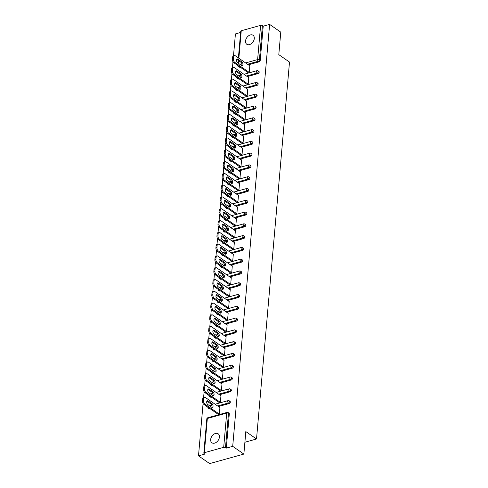 <?xml version="1.0" encoding="UTF-8"?>
<svg xmlns="http://www.w3.org/2000/svg" width="488" height="488" viewBox="0 0 488 488"><rect width="100%" height="100%" fill="white"/><g stroke="black" fill="none" stroke-linecap="round" stroke-linejoin="round"><path stroke-width="0.73" d="M245.537 40.986A5.472 3.77 -55.2 0 0 246.794 44.268A5.472 3.77 -55.2 0 0 251.393 43.627A5.472 3.77 -55.2 0 0 254.291 38.552A5.472 3.77 -55.2 0 0 253.034 35.27A5.472 3.77 -55.2 0 0 248.435 35.911A5.472 3.77 -55.2 0 0 245.537 40.986M210.67 439.517A5.472 3.77 -55.2 0 0 211.926 442.793A5.472 3.77 -55.2 0 0 216.526 442.152A5.472 3.77 -55.2 0 0 219.423 437.077A5.472 3.77 -55.2 0 0 218.166 433.801A5.472 3.77 -55.2 0 0 213.567 434.436A5.472 3.77 -55.2 0 0 210.67 439.517M238.4 57.926L240.743 31.171A1.281 0.592 5 0 1 241.255 30.756L260.616 25.37A1.281 0.592 5 0 1 262.404 25.614L263.221 26.181L269.62 24.4L280.771 32.141L278.8 54.65L289.5 62.074L256.523 438.999L245.824 431.575L243.86 454.084L209.657 463.6L198.5 455.859L204.893 454.078L204.082 453.511A1.281 0.592 -175 0 1 203.825 453.114L206.821 418.899A1.281 0.592 -175 0 1 207.339 418.478L204.344 452.699A1.281 0.592 -175 0 0 203.825 453.114M240.633 32.464L235.417 33.916L233.496 55.858M232.977 61.781L232.465 67.643M231.946 73.56L231.434 79.428M230.916 85.345L230.403 91.207M229.885 97.13L229.372 102.992M228.854 108.916L228.341 114.778M227.823 120.695L227.31 126.563M226.792 132.48L226.279 138.342M225.761 144.265L225.249 150.127M224.73 156.05L224.218 161.912M223.699 167.829L223.187 173.697M222.668 179.614L222.156 185.477M221.637 191.4L221.125 197.262M220.606 203.179L220.094 209.047M219.576 214.964L219.063 220.826M218.545 226.749L218.032 232.611M217.514 238.534L217.001 244.396M216.483 250.314L215.971 256.182M215.452 262.099L214.94 267.961M214.421 273.884L213.909 279.746M213.39 285.669L212.878 291.531M212.359 297.448L211.847 303.316M211.328 309.233L210.816 315.095M210.297 321.019L209.785 326.881M209.267 332.804L208.754 338.666M208.236 344.583L207.723 350.451M207.205 356.368L206.692 362.23M206.174 368.153L205.661 374.015M205.143 379.939L204.631 385.801M204.112 391.718L203.6 397.586M203.081 403.503L198.5 455.859M244.897 442.238L256.523 438.999M223.699 447.313L226.694 413.092A1.281 0.592 -175 0 1 228.482 413.342A1.281 0.884 -55.2 0 0 228.189 412.574L229.006 413.135A1.281 0.884 124.8 0 1 229.299 413.903L228.482 413.342L225.493 447.557A1.281 0.592 -175 0 0 223.699 447.313L204.344 452.699M229.299 413.903L226.304 448.124L232.703 446.343L243.86 454.084M225.493 447.557L226.304 448.124M269.62 24.4L232.703 446.343M219.606 407.352L219.935 407.26L219.307 414.434L218.307 414.422M263.221 26.181L260.226 60.396A1.281 0.884 124.8 0 1 259.104 61.817L248.331 64.812M240.133 67.094L239.742 67.198A1.281 0.884 124.8 0 1 239.114 67.124L238.296 66.557A1.281 0.884 -55.2 0 0 238.931 66.636L239.742 67.198M238.711 78.983A1.281 0.884 124.8 0 1 238.083 78.903L237.266 78.342A1.281 0.884 -55.2 0 0 237.9 78.416L239.102 78.873M258.073 73.597L257.255 73.035A1.281 0.884 124.8 0 0 258.384 71.614A1.281 0.884 -55.2 0 0 258.085 70.845L258.902 71.413A1.281 0.884 124.8 0 1 259.195 72.181A1.281 0.884 124.8 0 1 258.073 73.597L247.3 76.598M237.68 90.768A1.281 0.884 124.8 0 1 237.052 90.689L236.235 90.121A1.281 0.884 -55.2 0 0 236.869 90.201L238.071 90.658M257.042 85.382L256.224 84.814A1.281 0.884 124.8 0 0 257.353 83.399A1.281 0.884 -55.2 0 0 257.054 82.631L257.871 83.198A1.281 0.884 124.8 0 1 258.164 83.966A1.281 0.884 124.8 0 1 257.042 85.382L246.269 88.377M236.649 102.553A1.281 0.884 124.8 0 1 236.021 102.474L235.204 101.907A1.281 0.884 -55.2 0 0 235.838 101.986L237.04 102.443M256.011 97.167L255.194 96.6A1.281 0.884 124.8 0 0 256.322 95.184A1.281 0.884 -55.2 0 0 256.023 94.416L256.841 94.977A1.281 0.884 124.8 0 1 257.133 95.746A1.281 0.884 124.8 0 1 256.011 97.167L245.238 100.162M235.619 114.332A1.281 0.884 124.8 0 1 234.99 114.253L234.173 113.692A1.281 0.884 -55.2 0 0 234.807 113.771L236.009 114.229M254.98 108.952L254.163 108.385A1.281 0.884 124.8 0 0 255.291 106.963A1.281 0.884 -55.2 0 0 254.992 106.195L255.81 106.762A1.281 0.884 124.8 0 1 256.102 107.531A1.281 0.884 124.8 0 1 254.98 108.952L244.207 111.947M234.588 126.117A1.281 0.884 124.8 0 1 233.959 126.038L233.142 125.477A1.281 0.884 -55.2 0 0 233.776 125.55L234.978 126.008M253.949 120.731L253.132 120.17A1.281 0.884 124.8 0 0 254.26 118.749A1.281 0.884 -55.2 0 0 253.961 117.98L254.779 118.547A1.281 0.884 124.8 0 1 255.071 119.316A1.281 0.884 124.8 0 1 253.949 120.731L243.176 123.732M233.557 137.903A1.281 0.884 124.8 0 1 232.929 137.823L232.111 137.256A1.281 0.884 -55.2 0 0 232.745 137.335L233.947 137.793M252.918 132.516L252.101 131.949A1.281 0.884 124.8 0 0 253.229 130.534A1.281 0.884 -55.2 0 0 252.93 129.765L253.748 130.333A1.281 0.884 124.8 0 1 254.041 131.101A1.281 0.884 124.8 0 1 252.918 132.516L242.146 135.512M232.526 149.688A1.281 0.884 124.8 0 1 231.898 149.609L231.08 149.041A1.281 0.884 -55.2 0 0 231.715 149.121L232.916 149.578M251.887 144.302L251.07 143.734A1.281 0.884 124.8 0 0 252.198 142.319A1.281 0.884 -55.2 0 0 251.899 141.55L252.717 142.112A1.281 0.884 124.8 0 1 253.01 142.88A1.281 0.884 124.8 0 1 251.887 144.302L241.115 147.297M231.495 161.467A1.281 0.884 124.8 0 1 230.867 161.388L230.049 160.826A1.281 0.884 -55.2 0 0 230.684 160.906L231.885 161.363M250.856 156.087L250.039 155.519A1.281 0.884 124.8 0 0 251.167 154.098A1.281 0.884 -55.2 0 0 250.869 153.33L251.686 153.897A1.281 0.884 124.8 0 1 251.979 154.666A1.281 0.884 124.8 0 1 250.856 156.087L240.084 159.082M230.464 173.252A1.281 0.884 124.8 0 1 229.836 173.173L229.018 172.606A1.281 0.884 -55.2 0 0 229.653 172.685L230.855 173.142M249.826 167.866L249.008 167.305A1.281 0.884 124.8 0 0 250.137 165.883A1.281 0.884 -55.2 0 0 249.838 165.115L250.655 165.682A1.281 0.884 124.8 0 1 250.948 166.451A1.281 0.884 124.8 0 1 249.826 167.866L239.053 170.867M229.433 185.037A1.281 0.884 124.8 0 1 228.805 184.958L227.987 184.391A1.281 0.884 -55.2 0 0 228.622 184.47L229.824 184.928M248.795 179.651L247.977 179.084A1.281 0.884 124.8 0 0 249.106 177.669A1.281 0.884 -55.2 0 0 248.807 176.9L249.624 177.461A1.281 0.884 124.8 0 1 249.917 178.236A1.281 0.884 124.8 0 1 248.795 179.651L238.022 182.646M228.402 196.823A1.281 0.884 124.8 0 1 227.774 196.743L226.957 196.176A1.281 0.884 -55.2 0 0 227.591 196.255L228.793 196.713M247.764 191.436L246.946 190.869A1.281 0.884 124.8 0 0 248.075 189.454A1.281 0.884 -55.2 0 0 247.776 188.685L248.593 189.246A1.281 0.884 124.8 0 1 248.886 190.015A1.281 0.884 124.8 0 1 247.764 191.436L236.991 194.431M227.371 208.602A1.281 0.884 124.8 0 1 226.743 208.522L225.926 207.961A1.281 0.884 -55.2 0 0 226.56 208.041L227.762 208.498M246.733 203.221L245.915 202.654A1.281 0.884 124.8 0 0 247.044 201.233A1.281 0.884 -55.2 0 0 246.745 200.464L247.562 201.032A1.281 0.884 124.8 0 1 247.855 201.8A1.281 0.884 124.8 0 1 246.733 203.221L235.96 206.217M226.34 220.387A1.281 0.884 124.8 0 1 225.712 220.308L224.895 219.74A1.281 0.884 -55.2 0 0 225.529 219.82L226.731 220.277M245.702 215.001L244.884 214.439A1.281 0.884 124.8 0 0 246.013 213.018A1.281 0.884 -55.2 0 0 245.714 212.249L246.531 212.817A1.281 0.884 124.8 0 1 246.824 213.585A1.281 0.884 124.8 0 1 245.702 215.001L234.929 218.002M225.31 232.172A1.281 0.884 124.8 0 1 224.681 232.093L223.864 231.525A1.281 0.884 -55.2 0 0 224.498 231.605L225.7 232.062M244.671 226.786L243.854 226.219A1.281 0.884 124.8 0 0 244.982 224.803A1.281 0.884 -55.2 0 0 244.683 224.035L245.501 224.596A1.281 0.884 124.8 0 1 245.793 225.364A1.281 0.884 124.8 0 1 244.671 226.786L233.898 229.781M224.279 243.957A1.281 0.884 124.8 0 1 223.65 243.878L222.833 243.311A1.281 0.884 -55.2 0 0 223.467 243.39L224.669 243.847M243.64 238.571L242.823 238.004A1.281 0.884 124.8 0 0 243.951 236.582A1.281 0.884 -55.2 0 0 243.652 235.814L244.47 236.381A1.281 0.884 124.8 0 1 244.762 237.15A1.281 0.884 124.8 0 1 243.64 238.571L232.868 241.566M223.248 255.736A1.281 0.884 124.8 0 1 222.619 255.657L221.802 255.096A1.281 0.884 -55.2 0 0 222.436 255.175L223.638 255.633M242.609 250.35L241.792 249.789A1.281 0.884 124.8 0 0 242.92 248.368A1.281 0.884 -55.2 0 0 242.621 247.599L243.439 248.166A1.281 0.884 124.8 0 1 243.732 248.935A1.281 0.884 124.8 0 1 242.609 250.35L231.837 253.351M222.217 267.522A1.281 0.884 124.8 0 1 221.589 267.442L220.771 266.875A1.281 0.884 -55.2 0 0 221.406 266.954L222.607 267.412M241.578 262.135L240.761 261.568A1.281 0.884 124.8 0 0 241.889 260.153A1.281 0.884 -55.2 0 0 241.59 259.384L242.408 259.951A1.281 0.884 124.8 0 1 242.701 260.72A1.281 0.884 124.8 0 1 241.578 262.135L230.806 265.136M221.186 279.307A1.281 0.884 124.8 0 1 220.558 279.228L219.74 278.66A1.281 0.884 -55.2 0 0 220.375 278.739L221.576 279.197M240.547 273.921L239.73 273.353A1.281 0.884 124.8 0 0 240.859 271.938A1.281 0.884 -55.2 0 0 240.56 271.169L241.377 271.731A1.281 0.884 124.8 0 1 241.67 272.499A1.281 0.884 124.8 0 1 240.547 273.921L229.775 276.916M220.155 291.086A1.281 0.884 124.8 0 1 219.527 291.013L218.709 290.445A1.281 0.884 -55.2 0 0 219.344 290.525L220.546 290.982M239.516 285.706L238.699 285.138A1.281 0.884 124.8 0 0 239.828 283.717A1.281 0.884 -55.2 0 0 239.529 282.949L240.346 283.516A1.281 0.884 124.8 0 1 240.639 284.284A1.281 0.884 124.8 0 1 239.516 285.706L228.744 288.701M219.124 302.871A1.281 0.884 124.8 0 1 218.496 302.792L217.679 302.231A1.281 0.884 -55.2 0 0 218.313 302.304L219.515 302.761M238.486 297.485L237.668 296.924A1.281 0.884 124.8 0 0 238.797 295.502A1.281 0.884 -55.2 0 0 238.498 294.734L239.315 295.301A1.281 0.884 124.8 0 1 239.608 296.07A1.281 0.884 124.8 0 1 238.486 297.485L227.713 300.486M218.093 314.656A1.281 0.884 124.8 0 1 217.459 314.577L216.648 314.01A1.281 0.884 -55.2 0 0 217.282 314.089L218.484 314.546M237.455 309.27L236.637 308.703A1.281 0.884 124.8 0 0 237.766 307.287A1.281 0.884 -55.2 0 0 237.467 306.519L238.284 307.086A1.281 0.884 124.8 0 1 238.577 307.855A1.281 0.884 124.8 0 1 237.455 309.27L226.682 312.265M217.062 326.441A1.281 0.884 124.8 0 1 216.428 326.362L215.617 325.795A1.281 0.884 -55.2 0 0 216.251 325.874L217.453 326.332M236.424 321.055L235.606 320.488A1.281 0.884 124.8 0 0 236.735 319.073A1.281 0.884 -55.2 0 0 236.436 318.304L237.253 318.865A1.281 0.884 124.8 0 1 237.546 319.634A1.281 0.884 124.8 0 1 236.424 321.055L225.651 324.05M216.031 338.221A1.281 0.884 124.8 0 1 215.397 338.147L214.586 337.58A1.281 0.884 -55.2 0 0 215.22 337.659L216.422 338.117M235.393 332.84L234.576 332.273A1.281 0.884 124.8 0 0 235.704 330.852A1.281 0.884 -55.2 0 0 235.405 330.083L236.222 330.65A1.281 0.884 124.8 0 1 236.515 331.419A1.281 0.884 124.8 0 1 235.393 332.84L224.62 335.835M215.001 350.006A1.281 0.884 124.8 0 1 214.366 349.926L213.555 349.365A1.281 0.884 -55.2 0 0 214.189 349.439L215.391 349.896M234.362 344.62L233.545 344.058A1.281 0.884 124.8 0 0 234.673 342.637A1.281 0.884 -55.2 0 0 234.374 341.868L235.192 342.436A1.281 0.884 124.8 0 1 235.484 343.204A1.281 0.884 124.8 0 1 234.362 344.62L223.589 347.621M213.97 361.791A1.281 0.884 124.8 0 1 213.335 361.712L212.524 361.144A1.281 0.884 -55.2 0 0 213.158 361.224L214.36 361.681M233.331 356.405L232.514 355.837A1.281 0.884 124.8 0 0 233.642 354.422A1.281 0.884 -55.2 0 0 233.343 353.654L234.161 354.221A1.281 0.884 124.8 0 1 234.454 354.99A1.281 0.884 124.8 0 1 233.331 356.405L222.559 359.4M212.939 373.576A1.281 0.884 124.8 0 1 212.304 373.497L211.493 372.93A1.281 0.884 -55.2 0 0 212.127 373.009L213.329 373.466M232.3 368.19L231.483 367.623A1.281 0.884 124.8 0 0 232.611 366.207A1.281 0.884 -55.2 0 0 232.312 365.439L233.13 366A1.281 0.884 124.8 0 1 233.423 366.769A1.281 0.884 124.8 0 1 232.3 368.19L221.528 371.185M211.908 385.355A1.281 0.884 124.8 0 1 211.274 385.276L210.462 384.715A1.281 0.884 -55.2 0 0 211.097 384.794L212.298 385.252M231.269 379.975L230.452 379.408A1.281 0.884 124.8 0 0 231.58 377.986A1.281 0.884 -55.2 0 0 231.281 377.218L232.099 377.785A1.281 0.884 124.8 0 1 232.392 378.554A1.281 0.884 124.8 0 1 231.269 379.975L220.497 382.97M210.877 397.14A1.281 0.884 124.8 0 1 210.243 397.061L209.431 396.494A1.281 0.884 -55.2 0 0 210.066 396.573L211.267 397.031M230.238 391.754L229.421 391.193A1.281 0.884 124.8 0 0 230.543 389.772A1.281 0.884 -55.2 0 0 230.251 389.003L231.068 389.57A1.281 0.884 124.8 0 1 231.361 390.339A1.281 0.884 124.8 0 1 230.238 391.754L219.466 394.755M209.846 408.926A1.281 0.884 124.8 0 1 209.212 408.846L208.4 408.279A1.281 0.884 -55.2 0 0 209.035 408.358L210.236 408.816M229.207 403.539L228.39 402.972A1.281 0.884 124.8 0 0 229.512 401.557A1.281 0.884 -55.2 0 0 229.22 400.788L230.037 401.356A1.281 0.884 124.8 0 1 230.33 402.124A1.281 0.884 124.8 0 1 229.207 403.539L218.435 406.535M219.338 402.637L220.338 402.655L220.966 395.475L220.637 395.567M220.369 390.851L220.344 391.156L221.369 390.87L221.997 383.696L221.668 383.788M221.399 379.066L221.375 379.371L222.4 379.084L223.028 371.911L222.699 372.002M222.43 367.287L223.431 367.299L224.059 360.126L223.73 360.217M223.461 355.502L224.462 355.52L225.09 348.34L224.761 348.432M224.492 343.717L224.468 344.022L225.493 343.735L226.121 336.561L225.791 336.653M225.523 331.931L225.499 332.236L226.524 331.95L227.152 324.776L226.822 324.868M226.554 320.152L227.554 320.165L228.183 312.991L227.853 313.082M227.585 308.367L227.56 308.672L228.585 308.385L229.214 301.206L228.884 301.297M228.616 296.582L228.591 296.887L229.616 296.6L230.244 289.427L229.915 289.518M229.647 284.803L230.647 284.815L231.275 277.642L230.946 277.733M230.678 273.018L231.678 273.036L232.306 265.856L231.977 265.948M231.709 261.233L231.684 261.537L232.709 261.251L233.337 254.071L233.008 254.163M232.739 249.447L232.715 249.752L233.74 249.466L234.368 242.292L234.039 242.383M233.77 237.668L234.771 237.68L235.399 230.507L235.07 230.598M234.801 225.883L235.802 225.901L236.43 218.722L236.101 218.813M235.832 214.098L235.808 214.403L236.832 214.116L237.461 206.936L237.131 207.028M236.869 202.313L236.839 202.618L237.863 202.331L238.492 195.157L238.162 195.249M237.9 190.534L238.894 190.546L239.523 183.372L239.193 183.464M238.931 178.748L239.925 178.767L240.554 171.587L240.224 171.678M239.962 166.963L239.931 167.268L240.956 166.981L241.584 159.808L241.255 159.899M240.993 155.178L240.962 155.483L241.987 155.196L242.615 148.023L242.286 148.114M242.024 143.399L243.018 143.411L243.646 136.237L243.317 136.329M243.054 131.614L244.049 131.632L244.677 124.452L244.348 124.544M244.085 119.828L244.055 120.133L245.08 119.847L245.708 112.673L245.379 112.765M245.116 108.043L245.086 108.348L246.111 108.061L246.739 100.888L246.409 100.979M246.147 96.264L247.141 96.276L247.77 89.103L247.44 89.194M247.178 84.479L247.148 84.784L248.172 84.497L248.801 77.317L248.471 77.409M248.209 72.694L248.179 72.999L249.203 72.712L249.832 65.538L249.502 65.63M203.539 400.77L203.716 398.726L202.691 399.013L202.514 401.051L203.539 400.77A2.568 1.433 74.5 0 0 204.869 404.095L219.338 414.135M203.716 398.726A2.568 1.433 74.5 0 1 204.557 397.317A2.568 1.433 74.5 0 1 205.442 397.525L219.911 407.565M211.701 407.23A2.013 1.122 74.5 0 0 212.396 407.395A2.013 1.122 74.5 0 0 213.042 405.735A2.013 1.122 74.5 0 0 212.012 403.68L208.034 400.923A2.013 1.122 74.5 0 0 207.345 400.764A2.013 1.122 74.5 0 0 206.692 402.423A2.013 1.122 74.5 0 0 207.723 404.473L211.701 407.23M204.869 404.095L203.844 404.381L218.612 414.629M203.844 404.381A2.568 1.433 -105.5 0 1 202.514 401.051M202.691 399.013A2.568 1.433 -105.5 0 1 203.533 397.604L204.557 397.317M211.816 407.303A2.013 1.122 74.5 0 0 210.987 403.966L207.01 401.209A2.013 1.122 74.5 0 0 206.894 401.136M204.57 388.985L204.746 386.941L203.722 387.228L203.545 389.272L204.57 388.985A2.568 1.433 74.5 0 0 205.899 392.309L220.369 402.35M204.746 386.941A2.568 1.433 74.5 0 1 205.588 385.532A2.568 1.433 74.5 0 1 206.473 385.74L220.942 395.78M212.731 395.451A2.013 1.122 74.5 0 0 213.427 395.609A2.013 1.122 74.5 0 0 214.073 393.95A2.013 1.122 74.5 0 0 213.042 391.901L209.065 389.143A2.013 1.122 74.5 0 0 208.376 388.979A2.013 1.122 74.5 0 0 207.723 390.638A2.013 1.122 74.5 0 0 208.754 392.694L212.731 395.451M205.899 392.309L204.875 392.596L219.643 402.844M204.875 392.596A2.568 1.433 -105.5 0 1 203.545 389.272M203.722 387.228A2.568 1.433 -105.5 0 1 204.564 385.819L205.588 385.532M212.847 395.518A2.013 1.122 74.5 0 0 212.018 392.181L208.041 389.424A2.013 1.122 74.5 0 0 207.925 389.357M205.601 377.2L205.777 375.162L204.753 375.449L204.576 377.486L205.601 377.2A2.568 1.433 74.5 0 0 206.93 380.524L221.399 390.565M205.777 375.162A2.568 1.433 74.5 0 1 206.619 373.747A2.568 1.433 74.5 0 1 207.504 373.954L221.973 383.995M213.762 383.666A2.013 1.122 74.5 0 0 214.458 383.824A2.013 1.122 74.5 0 0 215.104 382.165A2.013 1.122 74.5 0 0 214.073 380.115L210.096 377.358A2.013 1.122 74.5 0 0 209.407 377.194A2.013 1.122 74.5 0 0 208.754 378.853A2.013 1.122 74.5 0 0 209.785 380.908L213.762 383.666M206.93 380.524L205.905 380.811L220.674 391.065M205.905 380.811A2.568 1.433 -105.5 0 1 204.576 377.486M204.753 375.449A2.568 1.433 -105.5 0 1 205.594 374.034L206.619 373.747M213.878 383.739A2.013 1.122 74.5 0 0 213.049 380.402L209.071 377.645A2.013 1.122 74.5 0 0 208.956 377.572M206.631 365.414L206.808 363.377L205.784 363.664L205.607 365.701L206.631 365.414A2.568 1.433 74.5 0 0 207.961 368.745L222.43 378.786M206.808 363.377A2.568 1.433 74.5 0 1 207.65 361.968A2.568 1.433 74.5 0 1 208.535 362.169L223.004 372.21M214.793 371.88A2.013 1.122 74.5 0 0 215.489 372.045A2.013 1.122 74.5 0 0 216.135 370.386A2.013 1.122 74.5 0 0 215.104 368.33L211.127 365.573A2.013 1.122 74.5 0 0 210.438 365.414A2.013 1.122 74.5 0 0 209.785 367.074A2.013 1.122 74.5 0 0 210.816 369.123L214.793 371.88M207.961 368.745L206.936 369.032L221.704 379.28M206.936 369.032A2.568 1.433 -105.5 0 1 205.607 365.701M205.784 363.664A2.568 1.433 -105.5 0 1 206.625 362.248L207.65 361.968M214.909 371.954A2.013 1.122 74.5 0 0 214.079 368.617L210.102 365.86A2.013 1.122 74.5 0 0 209.986 365.786M207.662 353.635L207.839 351.592L206.814 351.879L206.637 353.916L207.662 353.635A2.568 1.433 74.5 0 0 208.992 356.96L223.461 367M207.839 351.592A2.568 1.433 74.5 0 1 208.681 350.183A2.568 1.433 74.5 0 1 209.566 350.39L224.035 360.431M215.824 360.095A2.013 1.122 74.5 0 0 216.519 360.26A2.013 1.122 74.5 0 0 217.166 358.601A2.013 1.122 74.5 0 0 216.135 356.545L212.158 353.788A2.013 1.122 74.5 0 0 211.469 353.629A2.013 1.122 74.5 0 0 210.816 355.288A2.013 1.122 74.5 0 0 211.847 357.338L215.824 360.095M208.992 356.96L207.967 357.246L222.735 367.495M207.967 357.246A2.568 1.433 -105.5 0 1 206.637 353.916M206.814 351.879A2.568 1.433 -105.5 0 1 207.656 350.469L208.681 350.183M215.94 360.168A2.013 1.122 74.5 0 0 215.11 356.832L211.133 354.075A2.013 1.122 74.5 0 0 211.017 354.001M208.693 341.85L208.87 339.813L207.845 340.093L207.668 342.137L208.693 341.85A2.568 1.433 74.5 0 0 210.023 345.175L224.492 355.215M208.87 339.813A2.568 1.433 74.5 0 1 209.712 338.397A2.568 1.433 74.5 0 1 210.596 338.605L225.066 348.645M216.855 348.316A2.013 1.122 74.5 0 0 217.55 348.475A2.013 1.122 74.5 0 0 218.197 346.815A2.013 1.122 74.5 0 0 217.166 344.766L213.189 342.009A2.013 1.122 74.5 0 0 212.5 341.844A2.013 1.122 74.5 0 0 211.847 343.503A2.013 1.122 74.5 0 0 212.878 345.559L216.855 348.316M210.023 345.175L208.998 345.461L223.766 355.709M208.998 345.461A2.568 1.433 -105.5 0 1 207.668 342.137M207.845 340.093A2.568 1.433 -105.5 0 1 208.687 338.684L209.712 338.397M216.971 348.383A2.013 1.122 74.5 0 0 216.141 345.046L212.164 342.289A2.013 1.122 74.5 0 0 212.048 342.222M209.724 330.065L209.901 328.027L208.876 328.314L208.699 330.352L209.724 330.065A2.568 1.433 74.5 0 0 211.054 333.389L225.523 343.43M209.901 328.027A2.568 1.433 74.5 0 1 210.743 326.612A2.568 1.433 74.5 0 1 211.627 326.82L226.096 336.86M217.886 336.531A2.013 1.122 74.5 0 0 218.581 336.69A2.013 1.122 74.5 0 0 219.228 335.03A2.013 1.122 74.5 0 0 218.197 332.981L214.22 330.224A2.013 1.122 74.5 0 0 213.53 330.059A2.013 1.122 74.5 0 0 212.878 331.718A2.013 1.122 74.5 0 0 213.909 333.774L217.886 336.531M211.054 333.389L210.029 333.676L224.797 343.93M210.029 333.676A2.568 1.433 -105.5 0 1 208.699 330.352M208.876 328.314A2.568 1.433 -105.5 0 1 209.718 326.899L210.743 326.612M218.002 336.604A2.013 1.122 74.5 0 0 217.172 333.267L213.195 330.51A2.013 1.122 74.5 0 0 213.079 330.437M210.755 318.28L210.932 316.242L209.907 316.529L209.73 318.566L210.755 318.28A2.568 1.433 74.5 0 0 212.085 321.61L226.554 331.651M210.932 316.242A2.568 1.433 74.5 0 1 211.774 314.833A2.568 1.433 74.5 0 1 212.658 315.035L227.127 325.075M218.917 324.746A2.013 1.122 74.5 0 0 219.612 324.91A2.013 1.122 74.5 0 0 220.259 323.251A2.013 1.122 74.5 0 0 219.228 321.195L215.251 318.438A2.013 1.122 74.5 0 0 214.561 318.28A2.013 1.122 74.5 0 0 213.909 319.939A2.013 1.122 74.5 0 0 214.946 321.988L218.917 324.746M212.085 321.61L211.06 321.897L225.828 332.145M211.06 321.897A2.568 1.433 -105.5 0 1 209.73 318.566M209.907 316.529A2.568 1.433 -105.5 0 1 210.749 315.114L211.774 314.833M219.033 324.819A2.013 1.122 74.5 0 0 218.203 321.482L214.226 318.725A2.013 1.122 74.5 0 0 214.11 318.652M211.786 306.501L211.963 304.457L210.938 304.744L210.761 306.781L211.786 306.501A2.568 1.433 74.5 0 0 213.116 309.825L227.585 319.866M211.963 304.457A2.568 1.433 74.5 0 1 212.805 303.048A2.568 1.433 74.5 0 1 213.689 303.255L228.158 313.296M219.948 312.96A2.013 1.122 74.5 0 0 220.643 313.125A2.013 1.122 74.5 0 0 221.29 311.466A2.013 1.122 74.5 0 0 220.259 309.41L216.282 306.653A2.013 1.122 74.5 0 0 215.592 306.494A2.013 1.122 74.5 0 0 214.94 308.154A2.013 1.122 74.5 0 0 215.977 310.203L219.948 312.96M213.116 309.825L212.091 310.112L226.859 320.36M212.091 310.112A2.568 1.433 -105.5 0 1 210.761 306.781M210.938 304.744A2.568 1.433 -105.5 0 1 211.78 303.335L212.805 303.048M220.064 313.034A2.013 1.122 74.5 0 0 219.234 309.697L215.257 306.94A2.013 1.122 74.5 0 0 215.141 306.867M212.817 294.715L212.994 292.678L211.969 292.959L211.792 295.002L212.817 294.715A2.568 1.433 74.5 0 0 214.147 298.04L228.616 308.08M212.994 292.678A2.568 1.433 74.5 0 1 213.835 291.263A2.568 1.433 74.5 0 1 214.72 291.47L229.189 301.511M220.979 301.181A2.013 1.122 74.5 0 0 221.674 301.34A2.013 1.122 74.5 0 0 222.321 299.681A2.013 1.122 74.5 0 0 221.29 297.631L217.312 294.874A2.013 1.122 74.5 0 0 216.623 294.709A2.013 1.122 74.5 0 0 215.971 296.368A2.013 1.122 74.5 0 0 217.007 298.424L220.979 301.181M214.147 298.04L213.122 298.327L227.89 308.581M213.122 298.327A2.568 1.433 -105.5 0 1 211.792 295.002M211.969 292.959A2.568 1.433 -105.5 0 1 212.811 291.549L213.835 291.263M221.094 301.255A2.013 1.122 74.5 0 0 220.265 297.918L216.288 295.155A2.013 1.122 74.5 0 0 216.172 295.087M213.848 282.93L214.025 280.893L213 281.179L212.823 283.217L213.848 282.93A2.568 1.433 74.5 0 0 215.178 286.261L229.647 296.295M214.025 280.893A2.568 1.433 74.5 0 1 214.866 279.478A2.568 1.433 74.5 0 1 215.751 279.685L230.22 289.726M222.009 289.396A2.013 1.122 74.5 0 0 222.705 289.555A2.013 1.122 74.5 0 0 223.351 287.896A2.013 1.122 74.5 0 0 222.321 285.846L218.343 283.089A2.013 1.122 74.5 0 0 217.654 282.924A2.013 1.122 74.5 0 0 217.001 284.589A2.013 1.122 74.5 0 0 218.038 286.639L222.009 289.396M215.178 286.261L214.153 286.541L228.921 296.796M214.153 286.541A2.568 1.433 -105.5 0 1 212.823 283.217M213 281.179A2.568 1.433 -105.5 0 1 213.842 279.764L214.866 279.478M222.125 289.469A2.013 1.122 74.5 0 0 221.296 286.133L217.319 283.375A2.013 1.122 74.5 0 0 217.203 283.302M214.879 271.145L215.055 269.108L214.031 269.394L213.854 271.432L214.879 271.145A2.568 1.433 74.5 0 0 216.208 274.476L230.678 284.516M215.055 269.108A2.568 1.433 74.5 0 1 215.897 267.699A2.568 1.433 74.5 0 1 216.782 267.9L231.251 277.94M223.04 277.611A2.013 1.122 74.5 0 0 223.736 277.776A2.013 1.122 74.5 0 0 224.382 276.116A2.013 1.122 74.5 0 0 223.351 274.061L219.374 271.304A2.013 1.122 74.5 0 0 218.685 271.145A2.013 1.122 74.5 0 0 218.032 272.804A2.013 1.122 74.5 0 0 219.069 274.854L223.04 277.611M216.208 274.476L215.184 274.762L229.952 285.01M215.184 274.762A2.568 1.433 -105.5 0 1 213.854 271.432M214.031 269.394A2.568 1.433 -105.5 0 1 214.873 267.979L215.897 267.699M223.156 277.684A2.013 1.122 74.5 0 0 222.327 274.347L218.349 271.59A2.013 1.122 74.5 0 0 218.234 271.517M215.909 259.366L216.086 257.322L215.062 257.609L214.885 259.653L215.909 259.366A2.568 1.433 74.5 0 0 217.239 262.69L231.709 272.731M216.086 257.322A2.568 1.433 74.5 0 1 216.928 255.913A2.568 1.433 74.5 0 1 217.813 256.121L232.282 266.161M224.071 265.832A2.013 1.122 74.5 0 0 224.767 265.99A2.013 1.122 74.5 0 0 225.413 264.331A2.013 1.122 74.5 0 0 224.382 262.282L220.405 259.518A2.013 1.122 74.5 0 0 219.716 259.36A2.013 1.122 74.5 0 0 219.063 261.019A2.013 1.122 74.5 0 0 220.1 263.069L224.071 265.832M217.239 262.69L216.214 262.977L230.983 273.225M216.214 262.977A2.568 1.433 -105.5 0 1 214.885 259.653M215.062 257.609A2.568 1.433 -105.5 0 1 215.903 256.2L216.928 255.913M224.187 265.899A2.013 1.122 74.5 0 0 223.358 262.562L219.38 259.805A2.013 1.122 74.5 0 0 219.264 259.732M216.94 247.581L217.117 245.543L216.093 245.824L215.916 247.867L216.94 247.581A2.568 1.433 74.5 0 0 218.27 250.905L232.739 260.946M217.117 245.543A2.568 1.433 74.5 0 1 217.959 244.128A2.568 1.433 74.5 0 1 218.844 244.335L233.313 254.376M225.102 254.047A2.013 1.122 74.5 0 0 225.798 254.205A2.013 1.122 74.5 0 0 226.444 252.546A2.013 1.122 74.5 0 0 225.413 250.496L221.436 247.739A2.013 1.122 74.5 0 0 220.747 247.575A2.013 1.122 74.5 0 0 220.094 249.234A2.013 1.122 74.5 0 0 221.131 251.289L225.102 254.047M218.27 250.905L217.245 251.192L232.014 261.446M217.245 251.192A2.568 1.433 -105.5 0 1 215.916 247.867M216.093 245.824A2.568 1.433 -105.5 0 1 216.934 244.415L217.959 244.128M225.218 254.12A2.013 1.122 74.5 0 0 224.389 250.783L220.411 248.026A2.013 1.122 74.5 0 0 220.295 247.953M217.971 235.796L218.148 233.758L217.123 234.045L216.946 236.082L217.971 235.796A2.568 1.433 74.5 0 0 219.301 239.126L233.77 249.167M218.148 233.758A2.568 1.433 74.5 0 1 218.99 232.343A2.568 1.433 74.5 0 1 219.874 232.55L234.344 242.591M226.133 242.261A2.013 1.122 74.5 0 0 226.829 242.426A2.013 1.122 74.5 0 0 227.475 240.761A2.013 1.122 74.5 0 0 226.444 238.711L222.467 235.954A2.013 1.122 74.5 0 0 221.778 235.796A2.013 1.122 74.5 0 0 221.125 237.455A2.013 1.122 74.5 0 0 222.162 239.504L226.133 242.261M219.301 239.126L218.276 239.407L233.044 249.661M218.276 239.407A2.568 1.433 -105.5 0 1 216.946 236.082M217.123 234.045A2.568 1.433 -105.5 0 1 217.965 232.63L218.99 232.343M226.249 242.335A2.013 1.122 74.5 0 0 225.419 238.998L221.442 236.241A2.013 1.122 74.5 0 0 221.326 236.168M219.002 224.016L219.179 221.973L218.154 222.26L217.977 224.297L219.002 224.016A2.568 1.433 74.5 0 0 220.332 227.341L234.801 237.381M219.179 221.973A2.568 1.433 74.5 0 1 220.021 220.564A2.568 1.433 74.5 0 1 220.905 220.771L235.375 230.806M227.164 230.476A2.013 1.122 74.5 0 0 227.859 230.641A2.013 1.122 74.5 0 0 228.506 228.982A2.013 1.122 74.5 0 0 227.475 226.926L223.498 224.169A2.013 1.122 74.5 0 0 222.809 224.01A2.013 1.122 74.5 0 0 222.156 225.669A2.013 1.122 74.5 0 0 223.193 227.719L227.164 230.476M220.332 227.341L219.307 227.628L234.075 237.876M219.307 227.628A2.568 1.433 -105.5 0 1 217.977 224.297M218.154 222.26A2.568 1.433 -105.5 0 1 218.996 220.851L220.021 220.564M227.28 230.549A2.013 1.122 74.5 0 0 226.45 227.213L222.473 224.456A2.013 1.122 74.5 0 0 222.357 224.382M220.033 212.231L220.21 210.188L219.185 210.474L219.008 212.518L220.033 212.231A2.568 1.433 74.5 0 0 221.363 215.556L235.832 225.596M220.21 210.188A2.568 1.433 74.5 0 1 221.052 208.779A2.568 1.433 74.5 0 1 221.936 208.986L236.405 219.027M228.195 218.697A2.013 1.122 74.5 0 0 228.89 218.856A2.013 1.122 74.5 0 0 229.537 217.197A2.013 1.122 74.5 0 0 228.506 215.147L224.529 212.39A2.013 1.122 74.5 0 0 223.839 212.225A2.013 1.122 74.5 0 0 223.187 213.884A2.013 1.122 74.5 0 0 224.224 215.94L228.195 218.697M221.363 215.556L220.338 215.842L235.106 226.09M220.338 215.842A2.568 1.433 -105.5 0 1 219.008 212.518M219.185 210.474A2.568 1.433 -105.5 0 1 220.027 209.065L221.052 208.779M228.311 218.764A2.013 1.122 74.5 0 0 227.481 215.428L223.504 212.67A2.013 1.122 74.5 0 0 223.388 212.603M221.064 200.446L221.241 198.409L220.216 198.689L220.039 200.733L221.064 200.446A2.568 1.433 74.5 0 0 222.394 203.77L236.863 213.811M221.241 198.409A2.568 1.433 74.5 0 1 222.083 196.993A2.568 1.433 74.5 0 1 222.967 197.201L237.436 207.241M229.226 206.912A2.013 1.122 74.5 0 0 229.921 207.071A2.013 1.122 74.5 0 0 230.568 205.411A2.013 1.122 74.5 0 0 229.537 203.362L225.56 200.605A2.013 1.122 74.5 0 0 224.87 200.44A2.013 1.122 74.5 0 0 224.218 202.099A2.013 1.122 74.5 0 0 225.255 204.155L229.226 206.912M222.394 203.77L221.369 204.057L236.137 214.311M221.369 204.057A2.568 1.433 -105.5 0 1 220.039 200.733M220.216 198.689A2.568 1.433 -105.5 0 1 221.058 197.28L222.083 196.993M229.342 206.985A2.013 1.122 74.5 0 0 228.512 203.649L224.535 200.891A2.013 1.122 74.5 0 0 224.419 200.818M222.095 188.661L222.272 186.623L221.247 186.91L221.07 188.947L222.095 188.661A2.568 1.433 74.5 0 0 223.425 191.991L237.894 202.032M222.272 186.623A2.568 1.433 74.5 0 1 223.114 185.214A2.568 1.433 74.5 0 1 223.998 185.416L238.467 195.456M230.257 195.127A2.013 1.122 74.5 0 0 230.952 195.291A2.013 1.122 74.5 0 0 231.605 193.632A2.013 1.122 74.5 0 0 230.568 191.577L226.591 188.819A2.013 1.122 74.5 0 0 225.901 188.661A2.013 1.122 74.5 0 0 225.249 190.32A2.013 1.122 74.5 0 0 226.286 192.37L230.257 195.127M223.425 191.991L222.4 192.272L237.168 202.526M222.4 192.272A2.568 1.433 -105.5 0 1 221.07 188.947M221.247 186.91A2.568 1.433 -105.5 0 1 222.089 185.495L223.114 185.214M230.373 195.2A2.013 1.122 74.5 0 0 229.543 191.863L225.566 189.106A2.013 1.122 74.5 0 0 225.45 189.033M223.126 176.882L223.303 174.838L222.278 175.125L222.101 177.162L223.126 176.882A2.568 1.433 74.5 0 0 224.456 180.206L238.925 190.247M223.303 174.838A2.568 1.433 74.5 0 1 224.144 173.429A2.568 1.433 74.5 0 1 225.029 173.636L239.498 183.677M231.288 183.342A2.013 1.122 74.5 0 0 231.983 183.506A2.013 1.122 74.5 0 0 232.636 181.847A2.013 1.122 74.5 0 0 231.599 179.791L227.621 177.034A2.013 1.122 74.5 0 0 226.932 176.876A2.013 1.122 74.5 0 0 226.279 178.535A2.013 1.122 74.5 0 0 227.316 180.584L231.288 183.342M224.456 180.206L223.431 180.493L238.199 190.741M223.431 180.493A2.568 1.433 -105.5 0 1 222.101 177.162M222.278 175.125A2.568 1.433 -105.5 0 1 223.12 173.716L224.144 173.429M231.404 183.415A2.013 1.122 74.5 0 0 230.574 180.078L226.597 177.321A2.013 1.122 74.5 0 0 226.481 177.248M224.157 165.096L224.334 163.053L223.309 163.34L223.132 165.383L224.157 165.096A2.568 1.433 74.5 0 0 225.486 168.421L239.956 178.462M224.334 163.053A2.568 1.433 74.5 0 1 225.175 161.644A2.568 1.433 74.5 0 1 226.06 161.851L240.529 171.892M232.319 171.562A2.013 1.122 74.5 0 0 233.014 171.721A2.013 1.122 74.5 0 0 233.667 170.062A2.013 1.122 74.5 0 0 232.63 168.012L228.652 165.255A2.013 1.122 74.5 0 0 227.963 165.09A2.013 1.122 74.5 0 0 227.31 166.75A2.013 1.122 74.5 0 0 228.347 168.805L232.319 171.562M225.486 168.421L224.462 168.708L239.23 178.956M224.462 168.708A2.568 1.433 -105.5 0 1 223.132 165.383M223.309 163.34A2.568 1.433 -105.5 0 1 224.151 161.931L225.175 161.644M232.434 171.63A2.013 1.122 74.5 0 0 231.605 168.293L227.628 165.536A2.013 1.122 74.5 0 0 227.512 165.469M225.188 153.311L225.364 151.274L224.34 151.561L224.163 153.598L225.188 153.311A2.568 1.433 74.5 0 0 226.517 156.636L240.987 166.676M225.364 151.274A2.568 1.433 74.5 0 1 226.206 149.859A2.568 1.433 74.5 0 1 227.091 150.066L241.56 160.107M233.349 159.777A2.013 1.122 74.5 0 0 234.045 159.936A2.013 1.122 74.5 0 0 234.697 158.277A2.013 1.122 74.5 0 0 233.661 156.227L229.683 153.47A2.013 1.122 74.5 0 0 228.994 153.305A2.013 1.122 74.5 0 0 228.341 154.964A2.013 1.122 74.5 0 0 229.378 157.02L233.349 159.777M226.517 156.636L225.493 156.922L240.261 167.177M225.493 156.922A2.568 1.433 -105.5 0 1 224.163 153.598M224.34 151.561A2.568 1.433 -105.5 0 1 225.181 150.145L226.206 149.859M233.465 159.851A2.013 1.122 74.5 0 0 232.636 156.514L228.659 153.757A2.013 1.122 74.5 0 0 228.543 153.683M226.219 141.526L226.395 139.489L225.371 139.775L225.194 141.813L226.219 141.526A2.568 1.433 74.5 0 0 227.548 144.857L242.017 154.897M226.395 139.489A2.568 1.433 74.5 0 1 227.237 138.08A2.568 1.433 74.5 0 1 228.122 138.281L242.591 148.321M234.38 147.992A2.013 1.122 74.5 0 0 235.076 148.157A2.013 1.122 74.5 0 0 235.728 146.498A2.013 1.122 74.5 0 0 234.691 144.442L230.714 141.685A2.013 1.122 74.5 0 0 230.025 141.526A2.013 1.122 74.5 0 0 229.372 143.185A2.013 1.122 74.5 0 0 230.409 145.235L234.38 147.992M227.548 144.857L226.524 145.137L241.292 155.391M226.524 145.137A2.568 1.433 -105.5 0 1 225.194 141.813M225.371 139.775A2.568 1.433 -105.5 0 1 226.212 138.36L227.237 138.08M234.496 148.065A2.013 1.122 74.5 0 0 233.667 144.729L229.689 141.971A2.013 1.122 74.5 0 0 229.573 141.898M227.249 129.747L227.426 127.703L226.401 127.99L226.225 130.028L227.249 129.747A2.568 1.433 74.5 0 0 228.579 133.072L243.048 143.112M227.426 127.703A2.568 1.433 74.5 0 1 228.268 126.294A2.568 1.433 74.5 0 1 229.153 126.502L243.622 136.542M235.411 136.207A2.013 1.122 74.5 0 0 236.107 136.372A2.013 1.122 74.5 0 0 236.759 134.712A2.013 1.122 74.5 0 0 235.722 132.657L231.751 129.899A2.013 1.122 74.5 0 0 231.056 129.741A2.013 1.122 74.5 0 0 230.403 131.4A2.013 1.122 74.5 0 0 231.44 133.45L235.411 136.207M228.579 133.072L227.554 133.358L242.322 143.606M227.554 133.358A2.568 1.433 -105.5 0 1 226.225 130.028M226.401 127.99A2.568 1.433 -105.5 0 1 227.243 126.581L228.268 126.294M235.527 136.28A2.013 1.122 74.5 0 0 234.697 132.943L230.72 130.186A2.013 1.122 74.5 0 0 230.604 130.113M228.28 117.962L228.457 115.924L227.432 116.205L227.256 118.248L228.28 117.962A2.568 1.433 74.5 0 0 229.61 121.286L244.079 131.327M228.457 115.924A2.568 1.433 74.5 0 1 229.299 114.509A2.568 1.433 74.5 0 1 230.184 114.717L244.653 124.757M236.442 124.428A2.013 1.122 74.5 0 0 237.137 124.586A2.013 1.122 74.5 0 0 237.79 122.927A2.013 1.122 74.5 0 0 236.753 120.878L232.782 118.12A2.013 1.122 74.5 0 0 232.087 117.956A2.013 1.122 74.5 0 0 231.434 119.615A2.013 1.122 74.5 0 0 232.471 121.671L236.442 124.428M229.61 121.286L228.585 121.573L243.353 131.821M228.585 121.573A2.568 1.433 -105.5 0 1 227.256 118.248M227.432 116.205A2.568 1.433 -105.5 0 1 228.274 114.796L229.299 114.509M236.558 124.495A2.013 1.122 74.5 0 0 235.728 121.158L231.751 118.401A2.013 1.122 74.5 0 0 231.635 118.334M229.311 106.177L229.488 104.139L228.463 104.426L228.286 106.463L229.311 106.177A2.568 1.433 74.5 0 0 230.641 109.501L245.11 119.542M229.488 104.139A2.568 1.433 74.5 0 1 230.33 102.724A2.568 1.433 74.5 0 1 231.214 102.931L245.684 112.972M237.473 112.643A2.013 1.122 74.5 0 0 238.168 112.801A2.013 1.122 74.5 0 0 238.821 111.142A2.013 1.122 74.5 0 0 237.784 109.092L233.813 106.335A2.013 1.122 74.5 0 0 233.118 106.171A2.013 1.122 74.5 0 0 232.465 107.83A2.013 1.122 74.5 0 0 233.502 109.885L237.473 112.643M230.641 109.501L229.616 109.788L244.384 120.042M229.616 109.788A2.568 1.433 -105.5 0 1 228.286 106.463M228.463 104.426A2.568 1.433 -105.5 0 1 229.305 103.011L230.33 102.724M237.589 112.716A2.013 1.122 74.5 0 0 236.759 109.379L232.782 106.622A2.013 1.122 74.5 0 0 232.666 106.549M230.342 94.391L230.519 92.354L229.494 92.641L229.317 94.678L230.342 94.391A2.568 1.433 74.5 0 0 231.672 97.722L246.141 107.763M230.519 92.354A2.568 1.433 74.5 0 1 231.361 90.945A2.568 1.433 74.5 0 1 232.245 91.146L246.714 101.187M238.504 100.857A2.013 1.122 74.5 0 0 239.199 101.022A2.013 1.122 74.5 0 0 239.852 99.363A2.013 1.122 74.5 0 0 238.815 97.307L234.844 94.55A2.013 1.122 74.5 0 0 234.149 94.391A2.013 1.122 74.5 0 0 233.496 96.051A2.013 1.122 74.5 0 0 234.533 98.1L238.504 100.857M231.672 97.722L230.647 98.009L245.415 108.257M230.647 98.009A2.568 1.433 -105.5 0 1 229.317 94.678M229.494 92.641A2.568 1.433 -105.5 0 1 230.336 91.226L231.361 90.945M238.62 100.931A2.013 1.122 74.5 0 0 237.79 97.594L233.813 94.837A2.013 1.122 74.5 0 0 233.697 94.763M231.373 82.612L231.55 80.569L230.525 80.856L230.348 82.893L231.373 82.612A2.568 1.433 74.5 0 0 232.703 85.937L247.172 95.977M231.55 80.569A2.568 1.433 74.5 0 1 232.392 79.16A2.568 1.433 74.5 0 1 233.276 79.367L247.745 89.408M239.535 89.072A2.013 1.122 74.5 0 0 240.23 89.237A2.013 1.122 74.5 0 0 240.883 87.578A2.013 1.122 74.5 0 0 239.846 85.522L235.875 82.765A2.013 1.122 74.5 0 0 235.179 82.606A2.013 1.122 74.5 0 0 234.527 84.265A2.013 1.122 74.5 0 0 235.564 86.315L239.535 89.072M232.703 85.937L231.678 86.224L246.446 96.472M231.678 86.224A2.568 1.433 -105.5 0 1 230.348 82.893M230.525 80.856A2.568 1.433 -105.5 0 1 231.367 79.446L232.392 79.16M239.651 89.145A2.013 1.122 74.5 0 0 238.821 85.809L234.844 83.052A2.013 1.122 74.5 0 0 234.728 82.978M232.404 70.827L232.581 68.79L231.556 69.07L231.379 71.114L232.404 70.827A2.568 1.433 74.5 0 0 233.734 74.152L248.203 84.192M232.581 68.79A2.568 1.433 74.5 0 1 233.423 67.374A2.568 1.433 74.5 0 1 234.307 67.582L248.776 77.623M240.566 77.293A2.013 1.122 74.5 0 0 241.261 77.452A2.013 1.122 74.5 0 0 241.914 75.793A2.013 1.122 74.5 0 0 240.877 73.743L236.906 70.986A2.013 1.122 74.5 0 0 236.21 70.821A2.013 1.122 74.5 0 0 235.558 72.48A2.013 1.122 74.5 0 0 236.595 74.536L240.566 77.293M233.734 74.152L232.709 74.438L247.477 84.686M232.709 74.438A2.568 1.433 -105.5 0 1 231.379 71.114M231.556 69.07A2.568 1.433 -105.5 0 1 232.398 67.661L233.423 67.374M240.682 77.366A2.013 1.122 74.5 0 0 239.852 74.03L235.875 71.266A2.013 1.122 74.5 0 0 235.759 71.199M233.435 59.042L233.612 57.005L232.587 57.291L232.41 59.329L233.435 59.042A2.568 1.433 74.5 0 0 234.765 62.372L249.234 72.407M233.612 57.005A2.568 1.433 74.5 0 1 234.454 55.589A2.568 1.433 74.5 0 1 235.338 55.797L249.807 65.837M241.597 65.508A2.013 1.122 74.5 0 0 242.292 65.666A2.013 1.122 74.5 0 0 242.945 64.007A2.013 1.122 74.5 0 0 241.908 61.958L237.937 59.2A2.013 1.122 74.5 0 0 237.241 59.036A2.013 1.122 74.5 0 0 236.589 60.695A2.013 1.122 74.5 0 0 237.625 62.751L241.597 65.508M234.765 62.372L233.74 62.653L248.508 72.907M233.74 62.653A2.568 1.433 -105.5 0 1 232.41 59.329M232.587 57.291A2.568 1.433 -105.5 0 1 233.429 55.876L234.454 55.589M241.713 65.581A2.013 1.122 74.5 0 0 240.883 62.244L236.906 59.487A2.013 1.122 74.5 0 0 236.79 59.414M228.189 412.574A1.281 1.281 0 0 0 227.115 412.39A1.281 0.714 -105.5 0 0 226.694 413.092L207.339 418.478A1.281 0.714 -105.5 0 1 207.754 417.771A1.281 1.281 0 0 0 206.821 418.899M241.255 30.756L238.852 58.237M238.638 60.689L238.412 63.3M240.09 64.465L241.865 63.971M245.61 62.928L257.621 59.585L260.616 25.37M262.404 25.614L259.415 59.829L260.226 60.396M259.104 61.817L258.286 61.25A1.281 0.714 74.5 0 1 257.621 59.585A1.281 0.592 5 0 1 259.415 59.829A1.281 0.884 124.8 0 1 258.286 61.25L247.514 64.245M229.22 400.788A1.281 1.281 0 0 0 228.146 400.605A1.281 0.714 -105.5 0 0 227.725 401.313A1.281 0.714 74.5 0 0 228.39 402.972L217.618 405.973M209.419 408.249L209.035 408.358A1.281 0.714 74.5 0 1 208.504 407.614M230.251 389.003A1.281 1.281 0 0 0 229.177 388.82A1.281 0.714 -105.5 0 0 228.756 389.528A1.281 0.714 74.5 0 0 229.421 391.193L218.648 394.188M210.45 396.47L210.066 396.573A1.281 0.714 74.5 0 1 209.535 395.835M231.281 377.218A1.281 1.281 0 0 0 230.208 377.035A1.281 0.714 -105.5 0 0 229.787 377.743A1.281 0.714 74.5 0 0 230.452 379.408L219.679 382.403M211.481 384.684L211.097 384.794A1.281 0.714 74.5 0 1 210.566 384.05M232.312 365.439A1.281 1.281 0 0 0 231.239 365.256A1.281 0.714 -105.5 0 0 230.818 365.957A1.281 0.714 74.5 0 0 231.483 367.623L220.71 370.618M212.512 372.899L212.127 373.009A1.281 0.714 74.5 0 1 211.597 372.265M233.343 353.654A1.281 1.281 0 0 0 232.27 353.471A1.281 0.714 -105.5 0 0 231.849 354.178A1.281 0.714 74.5 0 0 232.514 355.837L221.741 358.839M213.543 361.114L213.158 361.224A1.281 0.714 74.5 0 1 212.628 360.48M234.374 341.868A1.281 1.281 0 0 0 233.301 341.685A1.281 0.714 -105.5 0 0 232.88 342.393A1.281 0.714 74.5 0 0 233.545 344.058L222.772 347.053M214.574 349.335L214.189 349.439A1.281 0.714 74.5 0 1 213.659 348.7M235.405 330.083A1.281 1.281 0 0 0 234.331 329.906A1.281 0.714 -105.5 0 0 233.911 330.608A1.281 0.714 74.5 0 0 234.576 332.273L223.803 335.268M215.605 337.55L215.22 337.659A1.281 0.714 74.5 0 1 214.689 336.915M236.436 318.304A1.281 1.281 0 0 0 235.362 318.121A1.281 0.714 -105.5 0 0 234.941 318.823A1.281 0.714 74.5 0 0 235.606 320.488L224.834 323.483M216.635 325.764L216.251 325.874A1.281 0.714 74.5 0 1 215.72 325.13M237.467 306.519A1.281 1.281 0 0 0 236.393 306.336A1.281 0.714 -105.5 0 0 235.972 307.043A1.281 0.714 74.5 0 0 236.637 308.703L225.865 311.704M217.666 313.979L217.282 314.089A1.281 0.714 74.5 0 1 216.751 313.345M238.498 294.734A1.281 1.281 0 0 0 237.424 294.551A1.281 0.714 -105.5 0 0 237.003 295.258A1.281 0.714 74.5 0 0 237.668 296.924L226.896 299.919M218.697 302.2L218.313 302.304A1.281 0.714 74.5 0 1 217.782 301.566M239.529 282.949A1.281 1.281 0 0 0 238.455 282.772A1.281 0.714 -105.5 0 0 238.034 283.473A1.281 0.714 74.5 0 0 238.699 285.138L227.926 288.134M219.728 290.415L219.344 290.525A1.281 0.714 74.5 0 1 218.813 289.781M240.56 271.169A1.281 1.281 0 0 0 239.486 270.986A1.281 0.714 -105.5 0 0 239.065 271.694A1.281 0.714 74.5 0 0 239.73 273.353L228.957 276.354M220.759 278.63L220.375 278.739A1.281 0.714 74.5 0 1 219.844 277.995M241.59 259.384A1.281 1.281 0 0 0 240.517 259.201A1.281 0.714 -105.5 0 0 240.096 259.909A1.281 0.714 74.5 0 0 240.761 261.568L229.988 264.569M221.79 266.851L221.406 266.954A1.281 0.714 74.5 0 1 220.875 266.216M242.621 247.599A1.281 1.281 0 0 0 241.548 247.416A1.281 0.714 -105.5 0 0 241.127 248.124A1.281 0.714 74.5 0 0 241.792 249.789L231.019 252.784M222.821 255.065L222.436 255.175A1.281 0.714 74.5 0 1 221.906 254.431M243.652 235.814A1.281 1.281 0 0 0 242.579 235.637A1.281 0.714 -105.5 0 0 242.158 236.338A1.281 0.714 74.5 0 0 242.823 238.004L232.05 240.999M223.852 243.28L223.467 243.39A1.281 0.714 74.5 0 1 222.937 242.646M244.683 224.035A1.281 1.281 0 0 0 243.61 223.852A1.281 0.714 -105.5 0 0 243.189 224.559A1.281 0.714 74.5 0 0 243.854 226.219L233.081 229.22M224.883 231.495L224.498 231.605A1.281 0.714 74.5 0 1 223.968 230.861M245.714 212.249A1.281 1.281 0 0 0 244.641 212.066A1.281 0.714 -105.5 0 0 244.22 212.774A1.281 0.714 74.5 0 0 244.884 214.439L234.112 217.434M225.913 219.716L225.529 219.82A1.281 0.714 74.5 0 1 224.999 219.081M246.745 200.464A1.281 1.281 0 0 0 245.671 200.281A1.281 0.714 -105.5 0 0 245.25 200.989A1.281 0.714 74.5 0 0 245.915 202.654L235.143 205.649M226.944 207.931L226.56 208.041A1.281 0.714 74.5 0 1 226.036 207.296M247.776 188.685A1.281 1.281 0 0 0 246.702 188.502A1.281 0.714 -105.5 0 0 246.281 189.204A1.281 0.714 74.5 0 0 246.946 190.869L236.174 193.864M227.975 196.145L227.591 196.255A1.281 0.714 74.5 0 1 227.066 195.511M248.807 176.9A1.281 1.281 0 0 0 247.733 176.717A1.281 0.714 -105.5 0 0 247.312 177.425A1.281 0.714 74.5 0 0 247.977 179.084L237.205 182.085M229.006 184.36L228.622 184.47A1.281 0.714 74.5 0 1 228.097 183.726M249.838 165.115A1.281 1.281 0 0 0 248.764 164.932A1.281 0.714 -105.5 0 0 248.343 165.639A1.281 0.714 74.5 0 0 249.008 167.305L238.236 170.3M230.037 172.581L229.653 172.685A1.281 0.714 74.5 0 1 229.128 171.947M250.869 153.33A1.281 1.281 0 0 0 249.795 153.147A1.281 0.714 -105.5 0 0 249.374 153.854A1.281 0.714 74.5 0 0 250.039 155.519L239.266 158.515M231.068 160.796L230.684 160.906A1.281 0.714 74.5 0 1 230.159 160.162M251.899 141.55A1.281 1.281 0 0 0 250.826 141.368A1.281 0.714 -105.5 0 0 250.405 142.069A1.281 0.714 74.5 0 0 251.07 143.734L240.297 146.729M232.099 149.011L231.715 149.121A1.281 0.714 74.5 0 1 231.19 148.376M252.93 129.765A1.281 1.281 0 0 0 251.857 129.582A1.281 0.714 -105.5 0 0 251.436 130.29A1.281 0.714 74.5 0 0 252.101 131.949L241.328 134.95M233.13 137.226L232.745 137.335A1.281 0.714 74.5 0 1 232.221 136.591M253.961 117.98A1.281 1.281 0 0 0 252.888 117.797A1.281 0.714 -105.5 0 0 252.467 118.505A1.281 0.714 74.5 0 0 253.132 120.17L242.359 123.165M234.161 125.447L233.776 125.55A1.281 0.714 74.5 0 1 233.252 124.812M254.992 106.195A1.281 1.281 0 0 0 253.919 106.012A1.281 0.714 -105.5 0 0 253.498 106.719A1.281 0.714 74.5 0 0 254.163 108.385L243.39 111.38M235.192 113.661L234.807 113.771A1.281 0.714 74.5 0 1 234.283 113.027M256.023 94.416A1.281 1.281 0 0 0 254.95 94.233A1.281 0.714 -105.5 0 0 254.529 94.934A1.281 0.714 74.5 0 0 255.194 96.6L244.421 99.595M236.222 101.876L235.838 101.986A1.281 0.714 74.5 0 1 235.314 101.242M257.054 82.631A1.281 1.281 0 0 0 255.98 82.448A1.281 0.714 -105.5 0 0 255.559 83.155A1.281 0.714 74.5 0 0 256.224 84.814L245.452 87.816M237.253 90.091L236.869 90.201A1.281 0.714 74.5 0 1 236.344 89.457M258.085 70.845A1.281 1.281 0 0 0 257.011 70.662A1.281 0.714 -105.5 0 0 256.59 71.37A1.281 0.714 74.5 0 0 257.255 73.035L246.483 76.03M238.284 78.312L237.9 78.416A1.281 0.714 74.5 0 1 237.375 77.677M239.315 66.527L238.931 66.636A1.281 0.714 74.5 0 1 238.406 65.892M212.012 403.68L210.987 403.966M208.034 400.923L207.01 401.209M213.042 391.901L212.018 392.181M209.065 389.143L208.041 389.424M214.073 380.115L213.049 380.402M210.096 377.358L209.071 377.645M215.104 368.33L214.079 368.617M211.127 365.573L210.102 365.86M216.135 356.545L215.11 356.832M212.158 353.788L211.133 354.075M217.166 344.766L216.141 345.046M213.189 342.009L212.164 342.289M218.197 332.981L217.172 333.267M214.22 330.224L213.195 330.51M219.228 321.195L218.203 321.482M215.251 318.438L214.226 318.725M220.259 309.41L219.234 309.697M216.282 306.653L215.257 306.94M221.29 297.631L220.265 297.918M217.312 294.874L216.288 295.155M222.321 285.846L221.296 286.133M218.343 283.089L217.319 283.375M223.351 274.061L222.327 274.347M219.374 271.304L218.349 271.59M224.382 262.282L223.358 262.562M220.405 259.518L219.38 259.805M225.413 250.496L224.389 250.783M221.436 247.739L220.411 248.026M226.444 238.711L225.419 238.998M222.467 235.954L221.442 236.241M227.475 226.926L226.45 227.213M223.498 224.169L222.473 224.456M228.506 215.147L227.481 215.428M224.529 212.39L223.504 212.67M229.537 203.362L228.512 203.649M225.56 200.605L224.535 200.891M230.568 191.577L229.543 191.863M226.591 188.819L225.566 189.106M231.599 179.791L230.574 180.078M227.621 177.034L226.597 177.321M232.63 168.012L231.605 168.293M228.652 165.255L227.628 165.536M233.661 156.227L232.636 156.514M229.683 153.47L228.659 153.757M234.691 144.442L233.667 144.729M230.714 141.685L229.689 141.971M235.722 132.657L234.697 132.943M231.751 129.899L230.72 130.186M236.753 120.878L235.728 121.158M232.782 118.12L231.751 118.401M237.784 109.092L236.759 109.379M233.813 106.335L232.782 106.622M238.815 97.307L237.79 97.594M234.844 94.55L233.813 94.837M239.846 85.522L238.821 85.809M235.875 82.765L234.844 83.052M240.877 73.743L239.852 74.03M236.906 70.986L235.875 71.266M241.908 61.958L240.883 62.244M237.937 59.2L236.906 59.487M237.961 62.983L238.187 60.372M227.115 412.39L207.754 417.771M207.851 407.163A1.281 1.281 0 0 0 208.4 408.279M228.146 400.605L215.11 404.229M211.81 405.15L209.59 405.766M208.882 395.378A1.281 1.281 0 0 0 209.431 396.494M229.177 388.82L216.141 392.45M212.841 393.365L210.621 393.981M209.913 383.592A1.281 1.281 0 0 0 210.462 384.715M230.208 377.035L217.172 380.664M213.872 381.579L211.652 382.202M210.944 371.807A1.281 1.281 0 0 0 211.493 372.93M231.239 365.256L218.203 368.879M214.903 369.8L212.683 370.416M211.975 360.028A1.281 1.281 0 0 0 212.524 361.144M232.27 353.471L219.234 357.094M215.94 358.015L213.714 358.631M213.006 348.243A1.281 1.281 0 0 0 213.555 349.365M233.301 341.685L220.265 345.315M216.971 346.23L214.744 346.852M214.037 336.458A1.281 1.281 0 0 0 214.586 337.58M234.331 329.906L221.296 333.53M218.002 334.445L215.775 335.067M215.068 324.673A1.281 1.281 0 0 0 215.617 325.795M235.362 318.121L222.327 321.745M219.033 322.666L216.806 323.282M216.099 312.893A1.281 1.281 0 0 0 216.648 314.01M236.393 306.336L223.358 309.959M220.064 310.88L217.837 311.496M217.129 301.108A1.281 1.281 0 0 0 217.679 302.231M237.424 294.551L224.389 298.18M221.094 299.095L218.868 299.717M218.16 289.323A1.281 1.281 0 0 0 218.709 290.445M238.455 282.772L225.419 286.395M222.125 287.31L219.899 287.932M219.191 277.538A1.281 1.281 0 0 0 219.74 278.66M239.486 270.986L226.45 274.61M223.156 275.531L220.93 276.147M220.222 265.759A1.281 1.281 0 0 0 220.771 266.875M240.517 259.201L227.481 262.831M224.187 263.746L221.961 264.362M221.253 253.974A1.281 1.281 0 0 0 221.802 255.096M241.548 247.416L228.512 251.046M225.218 251.96L222.992 252.583M222.284 242.188A1.281 1.281 0 0 0 222.833 243.311M242.579 235.637L229.543 239.26M226.249 240.175L224.023 240.797M223.315 230.409A1.281 1.281 0 0 0 223.864 231.525M243.61 223.852L230.574 227.475M227.28 228.396L225.053 229.012M224.346 218.624A1.281 1.281 0 0 0 224.895 219.74M244.641 212.066L231.605 215.696M228.311 216.611L226.084 217.227M225.377 206.839A1.281 1.281 0 0 0 225.926 207.961M245.671 200.281L232.636 203.911M229.342 204.826L227.115 205.448M226.408 195.054A1.281 1.281 0 0 0 226.957 196.176M246.702 188.502L233.667 192.126M230.373 193.041L228.146 193.663M227.439 183.274A1.281 1.281 0 0 0 227.987 184.391M247.733 176.717L234.697 180.34M231.404 181.261L229.177 181.878M228.469 171.489A1.281 1.281 0 0 0 229.018 172.606M248.764 164.932L235.728 168.561M232.434 169.476L230.208 170.092M229.5 159.704A1.281 1.281 0 0 0 230.049 160.826M249.795 153.147L236.759 156.776M233.465 157.691L231.239 158.313M230.531 147.919A1.281 1.281 0 0 0 231.08 149.041M250.826 141.368L237.79 144.991M234.496 145.912L232.27 146.528M231.562 136.14A1.281 1.281 0 0 0 232.111 137.256M251.857 129.582L238.821 133.206M235.527 134.127L233.301 134.743M232.593 124.355A1.281 1.281 0 0 0 233.142 125.477M252.888 117.797L239.852 121.427M236.558 122.342L234.331 122.958M233.624 112.569A1.281 1.281 0 0 0 234.173 113.692M253.919 106.012L240.883 109.641M237.589 110.556L235.362 111.179M234.655 100.784A1.281 1.281 0 0 0 235.204 101.907M254.95 94.233L241.914 97.856M238.62 98.777L236.393 99.393M235.686 89.005A1.281 1.281 0 0 0 236.235 90.121M255.98 82.448L242.945 86.071M239.651 86.992L237.424 87.608M236.717 77.22A1.281 1.281 0 0 0 237.266 78.342M257.011 70.662L243.976 74.292M240.682 75.207L238.455 75.829M237.748 65.435A1.281 1.281 0 0 0 238.296 66.557"/></g></svg>

